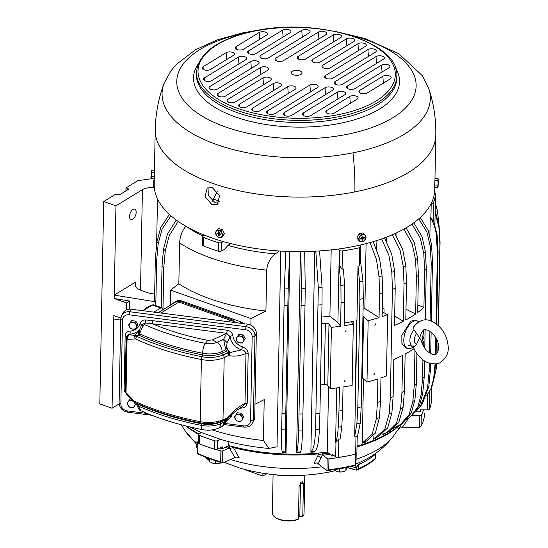 <?xml version="1.0" encoding="UTF-8"?>
<svg xmlns="http://www.w3.org/2000/svg" width="548" height="548" viewBox="0 0 548 548"><rect width="100%" height="100%" fill="white"/><g stroke="black" fill="none" stroke-linecap="round" stroke-linejoin="round"><path stroke-width="0.82" d="M219.625 448.031A132.445 60.972 1.1 0 0 222.187 448.798L228.79 445.565A122.848 56.554 1.1 0 0 327.3 452.079L328.553 386.518M186.423 426.084A122.848 56.554 1.1 0 0 199.136 434.03M415.418 411.747L420.131 411.829A132.445 60.972 1.1 0 0 420.967 409.801M357.029 446.099A122.848 56.554 1.1 0 0 399.814 424.953M327.3 452.079L332.15 456.073A132.445 60.972 1.1 0 0 334.301 455.772M310.874 452.264L311.093 451.511A123.923 57.047 1.1 0 0 314.867 451.244L314.648 452.004A122.848 56.554 1.1 0 1 310.874 452.264L310.887 451.566A122.848 56.554 1.1 0 0 310.894 451.566L314.73 251.231M321.772 317.045A122.848 56.554 1.1 0 0 329.91 316.127L331.177 249.902M254.978 404.301L264.218 399.615L263.43 440.496L268.931 448.463L277.021 446.764L280.781 251.08M228.79 445.565L228.865 441.695M296.578 452.764L296.674 452.011A123.923 57.047 1.1 0 0 300.503 451.956L300.407 452.71A122.848 56.554 1.1 0 1 296.578 452.764L296.591 452.073A122.848 56.554 1.1 0 0 296.598 452.066L300.441 251.628M286.035 452.641L286.008 451.888A123.923 57.047 1.1 0 1 282.172 451.737L282.206 452.49A122.848 56.554 1.1 0 0 286.035 452.641L289.899 251.498M363.077 309.141A122.848 56.554 1.1 0 0 364.852 308.593L366.098 243.627M376.723 249.73L376.901 240.517M386.552 241.538L386.641 237.092M396.889 236.798L396.971 232.653M385.429 433.256L385.326 433.543A122.848 56.554 1.1 0 1 382.84 434.852L382.86 433.797M376.64 437.236L375.887 438.112A122.848 56.554 1.1 0 1 373.085 439.284L373.14 436.379M362.94 316.258A3.069 1.411 1.1 0 1 363.591 316.648L362.413 377.983L366.989 382.072A146.652 67.514 1.1 0 0 377.887 378.928L377.435 402.438L376.332 418.631L372.215 434.221L363.166 442.209L362.283 442.455L363.502 378.956M393.478 428.536A122.848 56.554 1.1 0 0 395.142 427.351M389.107 414.035A145.336 66.904 1.1 0 0 391.902 412.863L387.71 427.865L378.428 436.55L375.27 437.866L384.799 429.228L389.107 414.035L390.327 397.793A146.652 67.514 1.1 0 0 393.122 396.629L393.834 359.488A146.652 67.514 1.1 0 0 402.657 355.357L401.944 392.498L400.615 408.781L396.355 423.357L386.888 432.578L382.853 434.153A122.848 56.554 1.1 0 0 382.867 434.146M375.27 437.866L373.099 438.578A122.848 56.554 1.1 0 0 373.12 438.578M362.317 442.448A122.848 56.554 1.1 0 1 362.283 442.462L362.269 443.154A122.848 56.554 1.1 0 0 365.345 442.147L366.009 441.304L365.358 441.448M315.799 251.169L318.313 287.741L315.593 429.481C315.045 442.832 313.477 450.189 310.887 451.566L311.093 451.511M318.313 287.741A145.336 66.904 1.1 0 0 322.087 287.474L319.573 250.936M321.642 323.58A136.664 62.917 1.1 0 0 325.361 323.245A3.069 1.411 1.1 0 1 328.978 324.197L331.41 327.362A146.652 67.514 1.1 0 0 340.589 326.204L341.041 302.695A146.652 67.514 1.1 0 0 344.658 302.154L344.206 325.663A146.652 67.514 1.1 0 0 353.316 324.08L352.063 322.745A2.302 1.062 1.1 0 1 351.871 322.306A2.302 1.062 1.1 0 1 353.193 321.375A141.274 65.034 1.1 0 1 344.254 323.012M344.658 302.154L344.534 284.885L343.438 268.958A141.274 65.034 1.1 0 1 342.082 269.164L339.363 265.376L339.041 264.067L337.917 322.717L340.589 326.204M337.917 322.717L329.91 316.127M339.363 265.376L339.65 250.422L338.006 249.066M300.852 251.628L301.407 288.351L298.687 430.091C298.317 443.435 297.619 450.757 296.591 452.066L296.674 452.011M301.407 288.351A145.336 66.904 1.1 0 0 305.236 288.296L304.681 251.58M285.83 251.347L284.398 288.043L281.679 429.783C281.487 443.127 281.665 450.463 282.22 451.792M284.398 288.043A145.336 66.904 1.1 0 0 288.234 288.193L289.666 251.491M281.679 429.783A145.336 66.904 1.1 0 0 285.515 429.933C285.323 443.277 285.501 450.614 286.049 451.942L286.008 451.888M363.591 316.648L368.16 320.738A146.652 67.514 1.1 0 0 379.065 317.593L364.852 308.593M379.065 317.593L379.517 294.084A146.652 67.514 1.1 0 0 382.593 293.077L382.141 316.586A146.652 67.514 1.1 0 0 387.628 314.641L382.237 311.908M370.01 242.579L376.469 259.512L379.052 276.898L379.517 294.084M379.052 276.898A145.336 66.904 1.1 0 0 382.127 275.884L379.565 258.567L373.147 241.675M383.99 312.798L384.066 308.962A3.069 1.411 1.1 0 0 382.292 308.921M384.066 308.962L382.305 308.072M390.327 397.793L392.402 289.44A146.652 67.514 1.1 0 0 395.204 288.275L394.492 325.416A146.652 67.514 1.1 0 0 403.307 321.279L404.02 284.138A146.652 67.514 1.1 0 0 406.506 282.83L405.794 319.97A146.652 67.514 1.1 0 0 415.644 313.949L416.357 276.815A146.652 67.514 1.1 0 0 418.405 275.349L417.692 312.49A146.652 67.514 1.1 0 0 423.912 307.435L424.625 270.294A146.652 67.514 1.1 0 0 426.296 268.732L425.31 320.018M381.648 238.928L388.902 255.313L391.827 272.294L392.402 289.44M391.827 272.294A145.336 66.904 1.1 0 0 394.629 271.13L391.724 254.224L384.525 237.894M394.67 316.08L403.307 321.279M392.3 234.777L400.15 250.539L403.342 267.04L404.02 284.138M403.342 267.04A145.336 66.904 1.1 0 0 405.821 265.732L402.664 249.313L394.896 233.626M406 309.291L415.644 313.949M403.89 229.085L412.178 243.963L415.562 259.779L416.357 276.815M415.562 259.779A145.336 66.904 1.1 0 0 417.617 258.32L414.274 242.613L406.095 227.817M417.836 304.983L423.912 307.435M411.959 224.077L420.323 238.168L423.762 253.32L424.625 270.294M423.762 253.32A145.336 66.904 1.1 0 0 425.433 251.758L422.049 236.743L413.829 222.755M422.905 359.906L422.542 378.647L421.035 395.06L417.829 406.931L410.822 416.357L406.698 419.473M423.179 345.555L423.255 341.507A146.652 67.514 1.1 0 1 421.933 342.678M414.939 350.501L414.274 385.169L412.843 401.52L408.993 414.898L400.472 424.508L394.546 427.577M429.29 363.242L429.125 371.722L427.563 388.19L420.316 406.342L416.555 410.288M429.488 352.809L429.906 331.156M430.105 320.738L431.208 263.362A146.652 67.514 1.1 0 0 432.475 261.718L431.338 321.162M418.747 218.851L426.919 232.078L430.283 246.456L431.208 263.362M430.283 246.456A145.336 66.904 1.1 0 0 431.557 244.805L428.262 230.598L420.268 217.494M382.84 434.852L383.682 433.934A123.923 57.047 1.1 0 0 383.874 433.845M383.47 434.023L382.853 434.153M373.085 439.284L373.846 438.407A123.923 57.047 1.1 0 0 374.243 438.242M373.722 438.448L373.099 438.585M362.269 443.154L362.934 442.318A123.923 57.047 1.1 0 0 366.009 441.304M362.872 442.332L362.283 442.462M438.571 221.248L437.42 210.459L435.352 204.219M436.503 206.925L435.365 203.589M170.312 305.27L170.606 290.152L178.84 283.768L179.621 242.88C180.121 236.099 182.217 230.53 185.916 226.194M230.468 243.518L228.016 245.394L224.091 249.669L221.276 251.053A2.302 1.062 1.1 0 1 218.33 251.19A141.274 65.034 1.1 0 1 203.219 245.846A2.302 1.062 1.1 0 1 202.404 245.011L202.568 236.558A2.302 1.062 1.1 0 1 202.883 236.037L204.144 235.065M154.666 293.913A11.515 5.302 1.1 0 1 147.926 292.783L141.384 290.467A15.358 7.069 1.1 0 1 135.123 284.611A15.358 7.069 1.1 0 1 135.788 282.638L134.986 282.439L114.237 295.125L115.95 205.849L103.702 201.52L115.977 194.013L117.834 194.67A1.534 0.706 1.1 0 0 119.985 194.554L128.17 189.553A1.534 0.706 1.1 0 0 128.465 189.142A1.534 0.706 1.1 0 0 127.842 188.56L125.985 187.902L137.808 180.676L151.166 178.799M115.95 205.849L142.439 189.663L140.514 290.132M154.317 187.813A11.515 5.302 1.1 0 0 142.439 189.663M153.31 184.121L153.269 186.087A2.302 1.062 1.1 0 0 153.269 186.128A2.302 1.062 1.1 0 0 154.248 187.019M155.118 305.38L155.187 301.743A146.652 67.514 1.1 0 1 154.529 300.9L155.344 258.649A146.652 67.514 1.1 0 0 156.673 260.327L155.803 305.626M169.387 214.364L160.783 227.434L156.892 241.764L155.344 258.649M156.892 241.764A145.336 66.904 1.1 0 0 158.228 243.442L162.187 228.954L170.962 215.775M155.187 301.743L114.237 295.125L114.169 298.53L126.54 302.907L129.616 301.03L129.458 309.154M161.235 307.544L162.03 266.027L163.523 249.08L167.489 233.955L176.271 220.008M163.523 249.08A145.336 66.904 1.1 0 0 165.27 250.676L169.291 235.428L178.203 221.392M316.148 413.384A146.652 67.514 1.1 0 0 319.922 413.124L322.005 304.77A146.652 67.514 1.1 0 1 318.23 305.031M315.593 429.481A145.336 66.904 1.1 0 0 319.368 429.214L319.922 413.124M320.464 384.908A136.664 62.917 1.1 0 0 324.183 384.58L325.361 323.245M328.978 324.197L327.8 385.532L330.232 388.696L331.41 327.362M330.232 388.696A146.652 67.514 1.1 0 0 339.411 387.539L338.965 411.048A146.652 67.514 1.1 0 0 342.575 410.507L343.027 386.998A146.652 67.514 1.1 0 0 352.138 385.408L353.316 324.08M345.966 331.835L345.987 330.485L345.514 331.828L345.966 331.835M344.555 381.579L345.007 381.579L345.035 380.23L344.418 381.504M339.65 250.422A2.302 1.062 1.1 0 0 342.438 250.936A141.274 65.034 1.1 0 0 359.611 247.73A2.302 1.062 1.1 0 0 360.851 246.819A2.302 1.062 1.1 0 0 360.742 246.484L359.83 245.148M222.187 448.798L222.228 446.757L217.474 449.086A2.302 1.062 1.1 0 1 214.528 449.223A141.274 65.034 1.1 0 1 199.417 443.88A2.302 1.062 1.1 0 1 198.602 443.044L198.766 434.598A2.302 1.062 1.1 0 1 199.082 434.078L201.191 432.44L221.433 439.66C236.243 443.983 252.08 446.921 268.931 448.463M299.092 414A146.652 67.514 1.1 0 0 302.921 413.945L305.003 305.592A146.652 67.514 1.1 0 1 301.174 305.647M298.687 430.091A145.336 66.904 1.1 0 0 302.517 430.029L302.921 413.945M281.932 413.692A146.652 67.514 1.1 0 0 285.761 413.843L287.844 305.489A146.652 67.514 1.1 0 1 284.015 305.339M285.515 429.933L285.761 413.843M366.989 382.072L368.16 320.738M377.435 402.438A146.652 67.514 1.1 0 0 380.518 401.431L380.97 377.915A146.652 67.514 1.1 0 0 386.45 375.969L387.628 314.641M373.852 375.003L374.483 373.626L373.729 374.942M375.442 323.875L374.805 325.252L375.565 323.937M401.944 392.498A146.652 67.514 1.1 0 0 404.424 391.183L405.136 354.042A146.652 67.514 1.1 0 0 414.028 348.686M414.274 385.169A146.652 67.514 1.1 0 0 416.329 383.703L416.905 353.659M422.542 378.647A146.652 67.514 1.1 0 0 424.214 377.086L424.522 361.022M424.769 348.158L425.125 329.622M418.672 321.792A14.591 7.576 109.5 0 0 417.302 320.97L415.274 320.251L410.829 321.121L401.814 335.308L401.89 343.377L405.547 347.761L407.568 348.473A14.591 7.576 109.5 0 0 412.185 347.672A14.591 7.576 109.5 0 0 413.267 346.911M391.902 412.863L393.122 396.629M421.035 395.06A145.336 66.904 1.1 0 0 422.714 393.491L424.214 377.086M412.843 401.52A145.336 66.904 1.1 0 0 414.898 400.054L416.329 383.703M400.615 408.781A145.336 66.904 1.1 0 0 403.102 407.472L404.424 391.183M376.332 418.631A145.336 66.904 1.1 0 0 379.408 417.624L380.518 401.431M429.125 371.722A146.652 67.514 1.1 0 0 430.392 370.071L430.523 363.571M430.714 353.508L431.125 332.04M427.563 388.19A145.336 66.904 1.1 0 0 428.837 386.546L430.392 370.071M170.606 290.152L251.011 318.594L265.917 311.024L266.705 270.143C267.445 263.191 270.328 257.772 275.377 253.868A129.623 59.67 -178.9 0 1 228.016 245.394M265.917 311.024A140.507 64.685 -178.9 0 1 178.84 283.768M250.881 325.176L251.011 318.594M243.586 323.642A3.836 2.761 -121.4 0 0 241.6 322.121L179.751 300.249A3.836 2.761 -121.4 0 0 177.682 300.379L175.408 301.77A3.836 2.761 58.6 0 1 177.059 301.523A3.836 2.761 -121.4 0 0 175.408 301.77L173.134 303.16A3.836 2.761 -121.4 0 0 172.346 304.03M202.568 236.558A2.302 1.062 1.1 0 0 203.383 237.394A141.274 65.034 1.1 0 0 218.494 242.737A2.302 1.062 1.1 0 0 221.433 242.6L223.426 241.627M165.27 250.676L163.777 267.63A146.652 67.514 -178.9 0 1 162.03 266.027M162.968 309.764L163.777 267.63M338.965 411.048L338.198 427.166A145.336 66.904 1.1 0 0 341.815 426.625L342.575 410.507M341.815 426.625L340.178 438.996A141.274 65.034 1.1 0 1 338.822 439.201L335.609 442.702L336.664 387.916M357.803 407.664A146.652 67.514 1.1 0 0 361.2 406.897L363.283 298.544L362.995 281.302A145.336 66.904 -178.9 0 1 359.591 282.076L359.885 299.311L357.803 407.664L356.871 423.81L354.714 436.276A141.274 65.034 1.1 0 0 355.995 435.996L357.193 437.249L356.885 453.306A2.302 1.062 1.1 0 1 355.645 454.217L355.995 435.996M354.714 436.276L357.981 266.239A141.274 65.034 1.1 0 0 359.262 265.958L360.543 262.869L360.851 246.819M332.15 456.073L332.191 454.032L335.684 456.909A2.302 1.062 1.1 0 0 338.472 457.422A141.274 65.034 1.1 0 0 355.645 454.217M154.207 179.059A141.274 65.034 1.1 0 0 153.31 184.046A2.302 1.062 1.1 0 0 153.31 184.08A2.302 1.062 1.1 0 0 154.173 184.936M431.249 203.424A2.302 1.062 1.1 0 0 433.482 202.582A141.274 65.034 1.1 0 0 435.544 194.033A2.302 1.062 1.1 0 0 435.55 193.992A2.302 1.062 1.1 0 0 434.495 193.081M198.766 434.598A2.302 1.062 1.1 0 0 199.582 435.427A141.274 65.034 1.1 0 0 214.693 440.777A2.302 1.062 1.1 0 0 217.631 440.64L220.454 439.256M237.469 322.854L235.099 322.019L237.469 322.854M338.198 427.166C337.89 433.543 337.027 438.722 335.609 442.702M356.871 423.81A145.336 66.904 1.1 0 0 360.269 423.042L357.18 437.975M359.591 282.076L357.981 266.239M436.674 324.197L438.071 251.525L437.099 234.702L433.379 220.159A141.274 65.034 1.1 0 1 433.132 220.81L430.242 217.337L429.899 235.25M434.913 223.933L435.126 212.919A141.274 65.034 1.1 0 0 435.194 212.254L435.201 212.172M420.131 411.829L420.165 409.788L427.235 409.911A2.302 1.062 1.1 0 0 429.516 409.068A141.274 65.034 1.1 0 0 431.584 400.52A2.302 1.062 1.1 0 0 431.584 400.478A2.302 1.062 1.1 0 0 431.584 400.444M359.885 299.311A146.652 67.514 1.1 0 0 363.283 298.544M436.701 363.714L436.112 369.619L434.242 377.634M437.838 351.59L438.003 342.966M438.338 325.574L439.9 243.942A146.652 67.514 1.1 0 0 440.058 242.175L438.455 325.683M435.126 212.919L438.907 227.208L439.9 243.942M438.907 227.208A145.336 66.904 1.1 0 0 439.064 225.44L435.222 211.035M437.914 351.398A146.652 67.514 1.1 0 0 437.975 350.535L438.112 343.418M114.169 298.53L129.616 301.03M126.54 302.907L126.403 309.887M120.807 318.032L113.84 315.566L113.779 318.977L120.697 320.094M437.099 234.702A145.336 66.904 -178.9 0 1 436.414 236.435L437.386 253.251A146.652 67.514 -178.9 0 0 438.071 251.525M435.448 354.131L435.763 337.547M436.03 323.717L437.386 253.251M436.105 353.796L436.4 338.719M433.687 378.168A145.336 66.904 1.1 0 0 434.379 376.442L432.365 385.278L430.988 388.731L433.687 378.168L435.078 363.934M434.379 376.442L435.598 363.886M417.302 320.97A14.591 7.576 109.5 0 0 412.685 321.772A14.591 7.576 109.5 0 0 404.212 336.157A14.591 7.576 109.5 0 0 407.568 348.473M132.767 219.31A5.569 2.891 109.5 0 0 136 213.823A5.569 2.891 109.5 0 0 134.719 209.124A5.569 2.891 109.5 0 0 132.959 209.432A5.569 2.891 109.5 0 0 129.725 214.919A5.569 2.891 109.5 0 0 131.006 219.618A5.569 2.891 109.5 0 0 132.767 219.31M426.824 395.45L430.988 388.731M436.414 236.435C435.996 229.756 433.941 223.392 430.242 217.337M439.064 225.44L440.058 242.175M360.269 423.042L361.2 406.897M362.995 281.302L360.57 261.451M355.768 381.935A2.302 1.062 1.1 0 0 355.447 381.99L356.625 320.662M344.534 284.885A145.336 66.904 -178.9 0 1 340.918 285.426L341.041 302.695M158.228 243.442L156.673 260.327M119.156 403.91L112.059 408.246L113.779 318.977M112.059 408.246L99.818 403.917L103.702 201.52M125.93 190.923L125.985 187.902M431.557 244.805L432.475 261.718M425.433 251.758L426.296 268.732M417.617 258.32L418.405 275.349M405.821 265.732L406.506 282.83M394.629 271.13L395.204 288.275M382.127 275.884L382.593 293.077M362.413 377.983A3.069 1.411 1.1 0 0 361.762 377.586M288.234 288.193L287.844 305.489M305.236 288.296L305.003 305.592M340.918 285.426L339.041 264.067M327.8 385.532A3.069 1.411 1.1 0 0 324.183 384.58M322.087 287.474L322.005 304.77M428.837 386.546L422.453 403.575L420.316 406.342M379.408 417.624L375.373 433.071L366.496 441.119L363.166 442.209M403.102 407.472L398.985 421.789L389.806 431.043M414.898 400.054L411.247 413.055L403.191 422.577L400.472 424.508M422.714 393.491L419.741 404.862L413.295 414.041L410.822 416.357M302.517 430.029C302.147 443.373 301.448 450.703 300.42 452.011M279.24 250.984L275.377 253.868M319.368 429.214C318.82 442.565 317.251 449.929 314.662 451.305M375.592 453.367L375.147 458.566A96.743 44.539 -178.9 0 1 358.399 468.8L356.467 470.198L346.822 467.465M303.544 475.253A51.827 23.859 -178.9 0 1 274.336 474.691M266.629 473.815A2.302 1.062 1.1 0 0 266.198 474.013L266.198 473.76M262.91 473.273L262.855 476.054L266.198 474.013M262.855 476.054L246.778 470.369L246.785 469.999M375.264 458.964C370.462 463.156 364.393 466.862 357.049 470.081L356.467 470.198L356.522 467.232L355.289 465.588M375.147 458.566L374.764 459.019M356.084 459.286A109.333 50.334 -178.9 0 0 394.17 435.057C385.881 446.339 375.339 455.004 362.543 461.053A98.222 45.217 -178.9 0 1 359.584 462.45L355.988 464.026M224.269 462.327L238.921 467.787C268.26 476.424 298.338 477.849 329.143 472.054L335.027 470.766M375.366 453.525L375.229 454.408A96.743 44.539 -178.9 0 1 358.481 464.642L356.522 467.232L350.754 468.499M402.629 422.988L398.095 429.454A113.374 52.19 1.1 0 0 398.101 429.447L400.047 427.988L402.013 427.783L419.583 427.68L419.816 415.74L411.692 415.562M357.015 446.832A121.697 56.026 1.1 0 0 400.355 424.59M222.803 462.992A133.02 61.239 -178.9 0 1 197.718 453.833L197.835 453.491A134.555 61.945 1.1 0 0 220.68 461.827L222.803 462.992L234.859 457.546L236.606 457.094L239.195 457.744L233.373 447.565A121.697 56.026 1.1 0 0 318.744 453.854L314.155 463.266A113.374 52.19 1.1 0 0 316.792 463.026M185.717 425.912A121.697 56.026 1.1 0 0 198.794 434.427M207.733 458.018L207.719 458.827L208.706 460.156L209.843 460.457M197.438 448.428A96.743 44.539 -178.9 0 1 196.369 446.736L197.431 448.798M326.752 470.636L328.731 469.773A134.555 61.945 1.1 0 0 347.103 466.834A134.555 61.945 1.1 0 0 355.186 465.06L355.803 465.458A133.02 61.239 -178.9 0 1 346.432 467.547A133.02 61.239 -178.9 0 1 326.752 470.636L318.08 463.67L316.655 462.985L314.155 463.266M318.744 453.854L322.217 455.272L320.991 457.772L317.758 455.888M233.373 447.565L229.633 448.463L229.674 446.38A3.069 1.411 -178.9 0 1 230.667 446.079M328.656 453.203A125.533 57.793 -178.9 0 1 323.108 453.867L322.258 453.189L322.217 455.272M229.674 446.38L228.495 446.908A125.533 57.793 -178.9 0 1 226.941 446.469M321.464 452.764A3.069 1.411 -178.9 0 1 322.258 453.189M347.22 455.95A134.555 61.945 -178.9 0 1 328.944 458.868A1.534 0.706 -178.9 0 1 327.177 458.525L323.08 455.23L323.108 453.867M228.495 446.908L228.475 448.271A125.533 57.793 -178.9 0 1 225.187 447.332M215.953 449.408A134.555 61.945 -178.9 0 0 220.885 450.922A1.534 0.706 -178.9 0 0 222.769 450.84L228.475 448.271M198.602 442.839A134.555 61.945 -178.9 0 1 198.04 442.585A1.534 0.706 -178.9 0 1 197.561 442.058A1.534 0.706 -178.9 0 1 197.766 441.715L198.643 441.024M330.074 454.367A125.533 57.793 -178.9 0 1 323.08 455.23M424.7 413.062L424.7 413.055A134.555 61.945 1.1 0 1 421.09 426.125L419.583 427.68M423.542 409.842A134.555 61.945 -178.9 0 1 421.296 415.22A1.534 0.706 -178.9 0 1 419.816 415.74M356.179 454.045L355.905 465.307M198.04 442.585L197.533 453.655M212.425 201.212L217.261 191.307M300.681 482.74L303.414 483.713L302.715 481.671L299.085 486.357L298.454 519.066A15.844 7.295 -178.9 0 1 294.906 520.066A15.844 7.295 -178.9 0 1 274.582 516.874A15.844 7.295 -178.9 0 1 272.356 513.044L273.096 474.575M304.784 475.185L304.044 513.654A15.844 7.295 -178.9 0 1 302.784 516.422L303.414 483.713M300.468 482.987L299.838 516.065L302.14 516.874L302.784 516.422M298.454 519.066L297.804 519.525A15.077 6.939 -178.9 0 1 294.564 520.422A15.077 6.939 -178.9 0 1 275.233 517.387L274.582 516.874M299.838 516.065L298.496 516.88M408.945 345.61A11.515 6.692 -67.2 0 1 408.781 345.583L413.507 346.459A10.481 6.09 -67.2 0 1 413.356 346.425A10.481 6.09 -67.2 0 1 409.911 339.883A10.481 6.09 -67.2 0 1 413.952 329.759L413.713 326.772C419.378 319.902 425.44 318.107 431.886 321.388C441.667 326.471 447.1 334.876 448.182 346.596C448.798 353.104 446.134 358.413 440.188 362.509C438.085 364.331 433.872 364.358 427.543 362.605C420.864 359.488 416.021 354.042 413.021 346.261M413.63 346.48L413.507 346.459A10.481 6.09 -67.2 0 0 413.63 346.48L414.48 346.384L416.521 344.397L419.638 337.753L421.487 341.26C423.529 347.487 426.789 351.652 431.262 353.755C435.235 355.679 437.647 354.083 438.51 348.953C439.188 341.562 435.742 335.321 428.166 330.232C424.056 329.622 424.166 328.067 421.241 333.396L419.638 337.753L413.952 329.759M294.386 70.569A5.377 2.473 1.1 0 0 291.31 73A5.377 2.473 1.1 0 0 298.934 75.124A5.377 2.473 1.1 0 0 301.996 73.206A5.377 2.473 1.1 0 0 299.797 70.884A5.377 2.473 1.1 0 0 294.386 70.569M239.517 104.195L273.164 83.625A4.61 2.124 -178.9 0 1 278.446 82.967A4.61 2.124 -178.9 0 1 281.473 85.139A4.61 2.124 -178.9 0 1 280.59 86.248L246.936 106.819A4.61 2.124 -178.9 0 1 241.887 107.511A4.61 2.124 -178.9 0 1 238.627 105.524A4.61 2.124 -178.9 0 1 239.517 104.195L239.695 106.812M252.662 108.093L287.755 86.646A4.61 2.124 -178.9 0 1 293.029 85.988A4.61 2.124 -178.9 0 1 296.064 88.159A4.61 2.124 -178.9 0 1 295.173 89.269L260.088 110.717A4.61 2.124 -178.9 0 1 255.032 111.415A4.61 2.124 -178.9 0 1 251.772 109.429A4.61 2.124 -178.9 0 1 252.662 108.093L252.847 110.717M309.915 85.036A4.61 2.124 -178.9 0 1 315.196 84.378A4.61 2.124 -178.9 0 1 318.224 86.55A4.61 2.124 -178.9 0 1 317.34 87.659L274.87 113.621A4.61 2.124 -178.9 0 1 269.815 114.313A4.61 2.124 -178.9 0 1 266.554 112.326A4.61 2.124 -178.9 0 1 267.445 110.991L309.915 85.036L310.401 92.071M325.06 87.721A4.61 2.124 -178.9 0 1 330.334 87.064A4.61 2.124 -178.9 0 1 333.362 89.228A4.61 2.124 -178.9 0 1 332.478 90.345L291.536 115.368A4.61 2.124 -178.9 0 1 286.488 116.06A4.61 2.124 -178.9 0 1 283.227 114.073A4.61 2.124 -178.9 0 1 284.117 112.737L325.053 87.721L325.546 94.749M337.424 92.091A4.61 2.124 -178.9 0 1 342.706 91.434A4.61 2.124 -178.9 0 1 345.733 93.605A4.61 2.124 -178.9 0 1 344.85 94.722L310.716 115.58A4.61 2.124 -178.9 0 1 305.661 116.279A4.61 2.124 -178.9 0 1 302.4 114.292A4.61 2.124 -178.9 0 1 303.291 112.957L337.424 92.091L337.917 99.126M349.795 96.469A4.61 2.124 -178.9 0 1 355.077 95.811A4.61 2.124 -178.9 0 1 358.104 97.982A4.61 2.124 -178.9 0 1 357.221 99.092L334.164 113.183A4.61 2.124 -178.9 0 1 329.115 113.881A4.61 2.124 -178.9 0 1 325.855 111.895A4.61 2.124 -178.9 0 1 326.745 110.559L349.795 96.469L350.282 103.504M235.345 101.969A4.61 2.124 -178.9 0 1 230.297 102.661A4.61 2.124 -178.9 0 1 227.036 100.674A4.61 2.124 -178.9 0 1 227.927 99.339L263.013 77.898A4.61 2.124 -178.9 0 1 268.294 77.241A4.61 2.124 -178.9 0 1 271.322 79.405A4.61 2.124 -178.9 0 1 270.431 80.522L235.345 101.969M225.392 96.119L267.856 70.165A4.61 2.124 -178.9 0 0 268.746 69.048A4.61 2.124 -178.9 0 0 265.712 66.877A4.61 2.124 -178.9 0 0 260.437 67.534L217.967 93.489A4.61 2.124 -178.9 0 0 217.077 94.825A4.61 2.124 -178.9 0 0 220.337 96.811A4.61 2.124 -178.9 0 0 225.392 96.119M217.316 89.112L258.259 64.089A4.61 2.124 -178.9 0 0 259.142 62.979A4.61 2.124 -178.9 0 0 256.115 60.807A4.61 2.124 -178.9 0 0 250.833 61.465L209.898 86.488A4.61 2.124 -178.9 0 0 209.007 87.824A4.61 2.124 -178.9 0 0 212.268 89.81A4.61 2.124 -178.9 0 0 217.316 89.112M211.754 80.577L245.888 59.718A4.61 2.124 -178.9 0 0 246.778 58.602A4.61 2.124 -178.9 0 0 243.744 56.43A4.61 2.124 -178.9 0 0 238.469 57.088L204.336 77.953A4.61 2.124 -178.9 0 0 203.445 79.289A4.61 2.124 -178.9 0 0 206.706 81.275A4.61 2.124 -178.9 0 0 211.754 80.577M210.466 69.432L233.517 55.341A4.61 2.124 -178.9 0 0 234.407 54.225A4.61 2.124 -178.9 0 0 231.372 52.06A4.61 2.124 -178.9 0 0 226.098 52.718L203.041 66.808A4.61 2.124 -178.9 0 0 202.15 68.137A4.61 2.124 -178.9 0 0 205.411 70.13A4.61 2.124 -178.9 0 0 210.466 69.432M320.155 62.068A4.61 2.124 -178.9 0 1 315.1 62.767A4.61 2.124 -178.9 0 1 311.839 60.78A4.61 2.124 -178.9 0 1 312.73 59.444L346.384 38.881A4.61 2.124 -178.9 0 1 351.658 38.223A4.61 2.124 -178.9 0 1 354.693 40.388A4.61 2.124 -178.9 0 1 353.803 41.504L320.155 62.068M330.307 67.801A4.61 2.124 -178.9 0 1 325.259 68.493A4.61 2.124 -178.9 0 1 321.998 66.507A4.61 2.124 -178.9 0 1 322.888 65.171L357.974 43.73A4.61 2.124 -178.9 0 1 363.249 43.073A4.61 2.124 -178.9 0 1 366.283 45.244A4.61 2.124 -178.9 0 1 365.393 46.354L330.307 67.801M375.353 52.204L332.883 78.159A4.61 2.124 -178.9 0 1 327.834 78.857A4.61 2.124 -178.9 0 1 324.574 76.871A4.61 2.124 -178.9 0 1 325.464 75.535L367.927 49.58A4.61 2.124 -178.9 0 1 373.209 48.923A4.61 2.124 -178.9 0 1 376.236 51.087A4.61 2.124 -178.9 0 1 375.353 52.204M383.422 59.205L342.486 84.228A4.61 2.124 -178.9 0 1 337.431 84.926A4.61 2.124 -178.9 0 1 334.17 82.94A4.61 2.124 -178.9 0 1 335.061 81.604L376.003 56.581A4.61 2.124 -178.9 0 1 381.278 55.923A4.61 2.124 -178.9 0 1 384.306 58.095A4.61 2.124 -178.9 0 1 383.422 59.205M388.984 67.74L354.851 88.605A4.61 2.124 -178.9 0 1 349.802 89.303A4.61 2.124 -178.9 0 1 346.541 87.31A4.61 2.124 -178.9 0 1 347.432 85.981L381.566 65.116A4.61 2.124 -178.9 0 1 386.84 64.459A4.61 2.124 -178.9 0 1 389.875 66.63A4.61 2.124 -178.9 0 1 388.984 67.74M390.279 78.891L367.222 92.982A4.61 2.124 -178.9 0 1 362.173 93.674A4.61 2.124 -178.9 0 1 358.913 91.687A4.61 2.124 -178.9 0 1 359.803 90.352L382.853 76.268A4.61 2.124 -178.9 0 1 388.135 75.603A4.61 2.124 -178.9 0 1 391.162 77.775A4.61 2.124 -178.9 0 1 390.279 78.891M305.565 59.047L340.651 37.607A4.61 2.124 -178.9 0 0 341.541 36.49A4.61 2.124 -178.9 0 0 338.513 34.319A4.61 2.124 -178.9 0 0 333.232 34.976L298.146 56.423A4.61 2.124 -178.9 0 0 297.256 57.759A4.61 2.124 -178.9 0 0 300.516 59.746A4.61 2.124 -178.9 0 0 305.565 59.047M283.405 60.657A4.61 2.124 -178.9 0 1 278.35 61.355A4.61 2.124 -178.9 0 1 275.089 59.369A4.61 2.124 -178.9 0 1 275.98 58.033L318.45 32.079A4.61 2.124 -178.9 0 1 323.731 31.421A4.61 2.124 -178.9 0 1 326.759 33.586A4.61 2.124 -178.9 0 1 325.875 34.702L283.405 60.657M268.26 57.978A4.61 2.124 -178.9 0 1 263.211 58.67A4.61 2.124 -178.9 0 1 259.951 56.684A4.61 2.124 -178.9 0 1 260.841 55.355L301.777 30.332A4.61 2.124 -178.9 0 1 307.058 29.674A4.61 2.124 -178.9 0 1 310.086 31.839A4.61 2.124 -178.9 0 1 309.202 32.955L268.26 57.978M255.895 53.601A4.61 2.124 -178.9 0 1 250.84 54.3A4.61 2.124 -178.9 0 1 247.58 52.313A4.61 2.124 -178.9 0 1 248.47 50.978L282.604 30.113A4.61 2.124 -178.9 0 1 287.885 29.455A4.61 2.124 -178.9 0 1 290.913 31.626A4.61 2.124 -178.9 0 1 290.029 32.743L255.895 53.601M243.524 49.224A4.61 2.124 -178.9 0 1 238.469 49.923A4.61 2.124 -178.9 0 1 235.208 47.936A4.61 2.124 -178.9 0 1 236.099 46.601L259.156 32.51A4.61 2.124 -178.9 0 1 264.431 31.853A4.61 2.124 -178.9 0 1 267.465 34.024A4.61 2.124 -178.9 0 1 266.575 35.134L243.524 49.224M434.708 184.957L434.797 182.128M434.797 187.423L434.756 189.69A140.315 64.596 -178.9 0 1 353.816 246.429A140.315 64.596 -178.9 0 1 154.18 184.299L155.228 129.78A140.315 64.596 -178.9 0 0 354.864 191.91A140.315 64.596 -178.9 0 0 435.804 135.171A140.315 140.315 0 0 0 428.837 88.742A134.164 61.76 -178.9 0 1 352.967 152.837A140.315 53.69 78.7 0 1 354.864 191.91M212.001 204.733L217.255 204.356L219.618 195.65L212.323 187.697L207.24 187.978L205.048 196.574L212.001 204.733M209.035 187.327L208.651 195.896L215.179 202.787L218.673 203.096M234.476 322.471L235.236 322.203A6.912 6.912 0 0 0 231.92 319.703L229.728 320.087L178.854 302.092L181.039 301.708A6.912 6.912 0 0 0 175.134 302.332L158.201 312.675M131.26 309.216L129.89 311.771A9.213 7.96 -151.7 0 0 121.622 315.579L122.992 313.024A9.213 7.96 -151.7 0 1 131.26 309.216L247.552 324.156L246.175 326.704A2.302 0.473 97.3 0 0 245.586 329.773L129.301 314.833A6.912 5.966 -151.7 0 0 122.471 320.107L120.861 403.924A2.302 1.062 -178.9 0 1 119.108 402.862C119.546 407.965 122.41 411.069 127.711 412.185A2.302 0.473 -82.7 0 1 127.451 410.925L147.248 413.466M225.207 423.481L243.744 425.858A2.302 0.473 97.3 0 0 243.997 427.125C247.908 427.426 250.751 426.077 252.518 423.077L253.895 420.522A9.213 7.96 -151.7 0 0 254.731 417.302L253.354 419.857A2.302 1.062 -178.9 0 1 250.566 420.59L252.176 336.767A2.302 1.062 1.1 0 0 254.964 336.034A9.213 7.96 -151.7 0 0 246.175 326.704L129.89 311.771A2.302 0.473 97.3 0 0 129.301 314.833M247.552 324.156A9.213 7.96 -151.7 0 1 256.341 333.479L254.731 417.302M152.954 320.71L227.29 330.259L226.632 333.314L212.35 339.945L207.74 340.342C187.279 336.314 168.859 330.8 152.488 323.786L145.288 322.978L145.789 319.957L152.954 320.71L152.413 323.724M242.949 406.178L245.004 403.451L247.21 403.191L248.176 353.22L245.963 353.481C245.449 351.46 243.983 350.254 241.579 349.864L229.907 352.57L229.228 354.707L227.804 352.652C228.996 351.48 228.66 350.932 226.79 351.001L227.393 348.665L229.907 352.57L227.804 352.652L222.899 354.953A1.534 0.993 -114.9 0 1 222.036 353.213L222.07 351.556A7.679 4.959 -114.9 0 0 216.953 342.349L212.35 339.945M152.488 323.786L226.632 333.314L223.625 339.246L225.721 349.857L226.475 347.877L227.393 348.665M229.228 354.707L228.612 355.508A2.302 1.486 -114.9 0 0 227.324 352.898M141.665 325.252L140.041 323.505A13.049 11.275 -151.7 0 1 130.034 331.088A2.302 0.671 -93.3 0 1 129.89 334.17A3.836 3.315 -151.7 0 0 127.191 335.787L126.54 336.993L128.396 335.513L127.054 339.418L126.499 339.233L125.485 392.073L134.239 401.081L133.342 401.383L126.615 394.423L126.033 392.464L127.054 339.418L135.431 338.931L136.753 336.342L135.842 335.808L138.863 335.177L139.747 333.903C140.836 329.978 142.412 326.861 144.473 324.56L141.137 326.129L139.028 330.786L139.747 333.903A196.033 90.242 1.1 0 0 202.609 353.227A17.906 8.241 1.1 0 0 222.07 351.556L225.721 349.857L226.79 351.001L222.036 353.213A17.906 8.241 1.1 0 1 202.575 354.878L202.609 353.227A7.679 2.439 -78.9 0 1 205.397 343.343A10.624 4.891 1.1 0 0 216.953 342.349L223.625 339.246L227.112 342.569L226.475 347.877M242.983 406.157L235.537 411.151L227.358 418.658L222.303 421.042C215.926 423.741 208.692 424.378 200.595 422.953A2.302 0.733 -78.9 0 1 200.198 421.672A199.102 91.66 1.1 0 1 134.239 401.081L135.486 402.499M200.595 422.953C175.915 418.09 154.009 411.253 134.877 402.438L133.342 401.383M133.157 401.143L133.507 400.746M136.973 404.129L137.541 404.006L136.726 403.287M126.122 338.637A1.534 0.706 -178.9 0 0 126.102 338.746L126.54 336.993L126.15 338.417L126.499 339.233A1.534 0.706 -178.9 0 1 126.102 338.746L125.081 391.587A1.534 0.706 -178.9 0 0 125.485 392.073L126.54 394.361M126.615 394.423L125.081 391.587A1.534 0.706 -178.9 0 1 125.129 391.423M226.18 419.241L225.468 419.83L226.016 420.494L227.125 418.788M201.178 423.063A1.534 0.486 -78.9 0 1 201.253 423.707A196.033 90.242 1.1 0 1 137.541 404.006L140.774 410.685C139.946 410.808 138.808 409.267 137.37 406.068L135.808 402.869M125.129 391.58L125.478 392.334L125.129 391.58M227.098 418.802L226.023 420.487M137.589 405.808L138.356 406.041A196.033 90.242 1.1 0 0 201.226 425.364L201.253 423.707A17.906 8.241 1.1 0 0 220.714 422.035L225.468 419.83L224.338 422.001L220.686 423.693L220.714 422.035A1.534 0.993 -114.9 0 1 220.762 421.686M126.15 338.417L126.499 338.959L128.396 335.513L129.486 334.924L134.76 335.266L135.842 335.808L134.397 336.883L134.76 335.266L139.028 330.786M222.7 426.118L225.577 422.494C224.55 424.241 224.372 424.2 225.043 422.35L224.338 422.001L222.7 426.118L218.378 428.125A7.679 4.959 -114.9 0 0 220.686 423.693A17.906 8.241 1.1 0 1 201.226 425.364A7.679 2.439 -78.9 0 0 202.555 429.653C179.58 425.132 158.989 418.809 140.774 410.685M225.043 422.35L225.646 421.165M128.28 335.335L129.486 334.924L129.89 334.17A15.358 13.268 -151.7 0 0 139.863 329.026M228.66 417.501L222.995 419.713L224.187 357.563A2.302 1.486 -114.9 0 0 222.899 354.953A19.132 8.809 1.1 0 1 202.102 356.734A2.302 0.733 -78.9 0 0 201.39 359.515A20.975 9.659 1.1 0 0 224.187 357.563L228.612 355.508C234.023 356.748 239.805 356.077 245.963 353.481L245.004 403.451C238.839 406.582 232.975 411.315 227.42 417.658L226.05 419.056M227.365 418.658L228.023 417.74M222.303 421.042A2.302 1.486 -114.9 0 0 222.995 419.713A20.975 9.659 1.1 0 1 200.198 421.672L201.39 359.515A199.102 91.66 1.1 0 1 135.431 338.931L134.397 336.883M136.753 336.342A197.259 90.81 1.1 0 0 202.102 356.734A1.534 0.486 -78.9 0 0 202.575 354.878A196.033 90.242 1.1 0 1 138.863 335.177L138.363 331.752M207.74 340.342L205.397 343.343A188.759 86.892 1.1 0 1 144.473 324.56L145.288 322.978L141.884 324.676M225.577 422.494L227.9 418.309M225.255 423.399L228.269 418.001M226.66 333.287L230.098 336.739L227.112 342.569M229.598 416.569L231.318 416.651L226.769 420.686M239.401 408.356A13.049 11.275 -151.7 0 1 241.456 408.055A2.302 0.678 86.3 0 0 241.195 407.212M227.29 330.259C230.434 330.992 232.297 332.821 232.873 335.746A2.302 0.993 -6.7 0 0 230.098 336.739A15.358 13.268 -151.7 0 0 241.579 349.864L242.627 346.905C245.73 347.781 247.58 349.884 248.176 353.22M153.933 312.127L160.694 307.997A3.836 1.993 -70.5 0 1 161.907 307.784A3.836 1.993 -70.5 0 1 162.9 309.805M174.271 302.852A3.836 2.761 -121.4 0 0 173.134 303.16M146.371 308.353L145.816 308.154L148.44 306.551L148.994 306.75M145.35 308.976L145.816 308.154M241.654 413.295L243.744 416.98L241.88 419.967A3.822 3.302 -151.7 0 0 240.469 415.172A3.822 3.302 -151.7 0 0 235.414 415.87A3.822 3.302 -151.7 0 0 236.805 420.665A3.822 3.302 -151.7 0 0 241.86 419.96L240.805 421.439L236.503 420.891L234.421 417.206L235.133 415.87L237.353 412.74L236.633 414.076L240.942 414.63L241.654 413.295L237.353 412.74M243.024 418.309L240.942 414.63M236.633 414.076L234.421 417.206M243.161 334.924L245.251 338.609L242.312 343.075L238.01 342.521L235.921 338.835L238.859 334.376L238.14 335.705L242.442 336.26L243.161 334.924L238.859 334.376M244.531 339.945L242.442 336.26M238.14 335.705L236.9 337.486A3.822 3.302 -151.7 0 0 238.305 342.295A3.822 3.302 -151.7 0 0 243.367 341.589A3.822 3.302 -151.7 0 0 241.976 336.801A3.822 3.302 -151.7 0 0 236.921 337.5L235.921 338.835M136.247 403.479L133.465 407.657L129.157 407.102L127.074 403.417L130.006 398.951L129.294 400.287L133.596 400.841M135.678 404.52L134.137 402.04M131.636 399.163L130.006 398.951M129.294 400.287L127.074 403.417M128.068 402.081A3.822 3.302 -151.7 0 0 129.458 406.876A3.822 3.302 -151.7 0 0 134.513 406.171A3.822 3.302 -151.7 0 0 133.13 401.383A3.822 3.302 -151.7 0 0 128.068 402.081M135.815 321.135L137.904 324.82L134.966 329.286L130.664 328.731L128.581 325.046L131.513 320.587L130.794 321.916L135.103 322.471L135.815 321.135L131.513 320.587M137.185 326.156L135.103 322.471M130.794 321.916L128.581 325.046M129.575 323.717A3.822 3.302 -151.7 0 0 130.965 328.505A3.822 3.302 -151.7 0 0 136.02 327.8A3.822 3.302 -151.7 0 0 134.63 323.012A3.822 3.302 -151.7 0 0 129.575 323.717M346.672 467.499L345.891 470.753L345.946 467.643M339.452 468.828L339.397 471.965L342.822 471.807L345.891 470.753M333.684 469.732L337.376 471.698L339.397 471.965M342.822 471.807L342.801 471.814A6.11 2.815 -178.9 0 1 342.801 471.814A6.11 2.815 -178.9 0 1 337.431 471.712A6.11 2.815 -178.9 0 1 337.404 471.705M215.46 460.745L215.405 463.766L218.83 463.608L221.659 462.656M209.747 458.765L209.692 461.738L213.391 463.492L215.405 463.766M218.816 463.608L218.83 463.608A6.11 2.815 -178.9 0 1 218.816 463.608A6.11 2.815 -178.9 0 1 213.439 463.505A6.11 2.815 -178.9 0 1 213.412 463.498M434.845 180.607L437.845 180.696L438.119 183.011L438.325 179.278L437.989 178.662L434.982 178.573L434.715 187.423L437.715 187.512L438.126 183.011L437.715 187.512M437.989 178.662L437.845 180.696M434.708 185.032L437.708 185.121M438.325 179.278L438.092 186.909M438.229 182.477L438.153 185.354L438.208 182.484M356.96 237.674L358.851 240.627L360.269 241.867L364.173 240.962L366.194 237.106L364.304 234.147L360.399 235.058L358.981 233.811L356.96 237.674L358.378 238.914L360.269 241.867M358.981 233.811L362.886 232.907L364.304 234.147M360.399 235.058L359.509 237.202A3.822 2.973 -48.8 0 1 364.125 234.804A3.822 2.973 -48.8 0 1 365.379 239.099A3.822 2.973 -48.8 0 1 360.783 241.504A3.822 2.973 -48.8 0 1 359.529 237.216L358.378 238.914M364.475 238.092L362.851 238.469L362.817 240.106L362.009 240.291L362.036 238.661L360.413 239.038L360.433 238.216L362.057 237.839L362.084 236.209L362.899 236.017L362.865 237.654L361.79 237.558L364.475 238.092L364.489 237.277L362.865 237.654M362.899 236.017L361.79 237.544M362.851 238.469L361.776 237.579M362.817 240.106L361.762 237.579M362.036 238.661L361.755 237.565L360.413 239.038M220.878 237.716L221.714 236.366A3.822 2.898 54 0 1 217.261 236.387A3.822 2.898 54 0 1 216.056 231.393A3.822 2.898 54 0 1 220.488 231.372A3.822 2.898 54 0 1 221.687 236.359L224.413 233.722L222.461 236.565L220.878 237.716L217.111 236.578L215.296 232.605L217.241 229.77L218.83 228.612L222.591 229.749L221.008 230.9L217.241 229.77M224.413 233.722L222.591 229.749M222.824 234.873L221.008 230.9M219.255 234.4L219.227 236.037L218.44 235.804L218.474 234.167L216.905 233.695L216.926 232.879L218.488 233.352L218.522 231.715L219.303 231.948L219.275 233.585L220.837 234.058L220.823 234.873L219.645 233.338L219.255 234.4L220.823 234.873M218.522 231.715L219.645 233.311L218.488 233.352M218.44 235.804L219.618 233.332M218.474 234.167L219.618 233.318L216.905 233.695M154.283 178.785L151.125 178.682M154.269 179.066L154.262 176.675L151.255 176.586L151.536 170.12L154.447 170.209M151.262 178.977L151.255 176.586M154.262 176.675L154.399 172.25L151.392 172.161M151.248 178.949L150.906 177.703L151.536 170.12M263.43 440.496A140.507 64.685 -178.9 0 1 212.206 429.892M202.89 236.037A129.623 59.67 -178.9 0 1 186.546 226.639M266.705 270.143A140.507 64.685 -178.9 0 1 179.621 242.88M359.262 265.958L359.611 247.73M342.082 269.164L342.438 250.936M353.145 323.895L353.193 321.375M338.472 457.422L338.822 439.201M177.929 301.359L179.751 300.249M241.6 322.121L239.894 323.169M203.219 245.846L203.383 237.394M218.33 251.19L218.494 242.737M221.276 251.053L221.433 242.6M430.913 218.371L431.201 203.534M433.132 220.81L433.482 202.582M431.584 400.52L431.845 386.635M435.194 212.254L435.544 194.033M429.516 409.068L429.858 391.114M199.417 443.88L199.582 435.427M214.528 449.223L214.693 440.777M217.474 449.086L217.631 440.64M436.187 368.941A145.336 66.904 1.1 0 0 436.249 368.366L436.112 369.619M427.235 409.911L427.522 394.985M335.684 456.909L335.972 441.962M135.788 282.638L135.705 286.618M157.502 198.917L156.625 244.709M127.842 188.56L127.814 189.766M321.971 466.8A109.333 50.334 -178.9 0 1 230.523 459.505M197.533 443.606A109.333 50.334 -178.9 0 1 185.313 431.05L181.272 424.769M359.584 462.45L358.481 464.642L358.399 468.8M236.62 457.087A113.374 52.19 1.1 0 0 239.195 457.744M209.507 460.478L209.542 458.69M207.719 458.827A96.743 44.539 -178.9 0 1 205.664 457.217M408.849 417.987L407.63 419.741L406.849 419.378M407.63 419.741L402.013 427.783M320.991 457.772L318.08 463.67M233.284 446.771L233.27 447.545M318.881 453.025L318.861 453.847M234.859 457.546L229.633 448.463M196.41 444.318L196.369 446.736M326.951 470.458L327.177 458.525M222.769 450.84L222.543 462.786M421.09 426.125L421.296 415.22M355.392 454.271L355.186 465.06M328.731 469.773L328.944 458.868M220.885 450.922L220.68 461.827M213.473 198.766A109.333 50.334 1.1 0 0 219.495 201.712M422.426 331.006A7.336 4.261 -67.2 0 1 421.638 341.781M416.521 344.397A7.336 4.261 -67.2 0 1 416.733 333.307M338.39 114.642A98.661 45.422 -178.9 0 1 207.274 90.715A98.661 45.422 -178.9 0 1 254.93 31.058A98.661 45.422 -178.9 0 1 386.045 54.985A98.661 45.422 -178.9 0 1 338.39 114.642M303.476 115.58L303.291 112.957M284.302 115.361L284.117 112.737M267.63 113.614L267.445 110.991M288.241 93.681L287.755 86.646M273.658 90.66L273.164 83.625M228.105 101.962L227.927 99.339M263.499 84.933L263.013 77.898M218.152 96.112L217.967 93.489M260.923 74.569L260.437 67.534M210.076 89.112L209.898 86.488M251.327 68.5L250.833 61.465M204.514 80.577L204.336 77.953M238.955 64.123L238.469 57.088M203.226 69.425L203.041 66.808M226.584 59.753L226.098 52.718M236.284 49.224L236.099 46.601M259.629 39.381L259.156 32.51M283.09 37.148L282.604 30.113M248.655 53.601L248.47 50.978M302.27 37.367L301.777 30.332M261.026 57.972L260.841 55.355M318.936 39.114L318.45 32.079M276.165 60.657L275.98 58.033M333.718 42.011L333.232 34.976M298.324 59.047L298.146 56.423M346.87 45.909L346.384 38.881M312.915 62.068L312.73 59.444M358.461 50.765L357.974 43.73M323.067 67.794L322.888 65.171M368.42 56.615L367.927 49.58M325.642 78.159L325.464 75.535M376.49 63.616L376.003 56.581M335.246 84.228L335.061 81.604M382.052 72.151L381.566 65.116M347.61 88.605L347.432 85.981M383.34 83.296L382.853 76.268M359.981 92.975L359.803 90.352M326.923 113.183L326.745 110.559M396.814 76.138A100.195 46.128 -178.9 0 1 339.013 116.656A100.195 46.128 -178.9 0 1 196.458 72.288C198.78 52.622 218.159 38.833 254.601 30.914C317.128 17.104 399.944 42.093 396.814 76.138L396.773 78.289A100.195 46.128 -178.9 0 1 338.972 118.806A100.195 46.128 -178.9 0 1 196.41 74.446L196.458 72.288M395.457 67.911A103.045 47.436 -178.9 0 1 340.116 123.307A103.045 47.436 -178.9 0 1 228.804 114.388A103.045 47.436 -178.9 0 1 198.123 64.116M348.905 34.873A119.704 55.108 -178.9 0 1 416.138 85.892A119.704 55.108 -178.9 0 1 347.09 134.329A119.704 55.108 -178.9 0 1 187.998 105.298A119.704 55.108 -178.9 0 1 245.819 32.914A119.704 55.108 -178.9 0 1 245.915 32.894M352.967 152.837A134.164 61.76 -178.9 0 1 214.912 143.905A134.164 61.76 -178.9 0 1 163.968 83.652A140.315 140.315 0 0 0 155.228 129.78M228.838 321.751L229.728 320.087A6.912 5.966 28.3 0 1 234.414 322.464M175.134 302.332A6.912 4.973 -121.4 0 1 178.854 302.092L160.954 313.031M120.786 318.799A2.302 1.062 1.1 0 0 120.718 319.039A2.302 1.062 1.1 0 0 122.471 320.107M120.861 403.924A6.912 5.966 -151.7 0 0 127.451 410.925M252.518 423.077A9.213 7.96 -151.7 0 0 253.354 419.857L254.964 336.034L256.341 333.479M243.744 425.858A6.912 5.966 -151.7 0 0 250.566 420.59M252.176 336.767A6.912 5.966 -151.7 0 0 245.586 329.773M140.041 323.505C140.911 321.005 142.829 319.82 145.789 319.957M126.787 336.534A2.302 1.062 1.1 0 0 125.156 335.821A6.144 5.309 -151.7 0 1 130.034 331.088M125.129 389.238A2.302 1.062 1.1 0 0 124.136 388.977L125.156 335.821M124.136 388.977A6.144 5.309 -151.7 0 0 125.108 392.176M232.092 414.089A13.049 11.275 -151.7 0 0 231.318 416.651M241.456 408.055C244.572 407.979 246.497 406.356 247.21 403.191M232.873 335.746A13.049 11.275 -151.7 0 0 242.627 346.905M160.694 307.997L152.344 305.044A3.836 1.993 -70.5 0 1 153.556 304.832L161.907 307.784M153.556 304.832L151.721 305.078A1.151 0.829 -121.4 0 1 152.344 305.044L143.042 310.73M154.317 177.025L154.385 173.737M437.42 210.459L436.475 206.815M189.259 426.776L201.164 432.468M435.201 212.213L435.55 193.992M431.584 400.478L431.851 386.628M436.249 368.366L436.708 363.714M135.801 282.576L135.726 286.645M153.269 186.128L153.31 184.08M389.861 431.009L386.888 432.578M197.499 445.332L185.313 431.05M375.401 454.477L375.312 458.868M394.17 435.057L398.108 429.44M204.459 456.737L208.685 460.135M196.355 444.27L196.307 446.908M197.342 453.395L197.561 442.058M423.775 329.944L421.809 342.315M428.837 88.742L422.412 75.74L398.766 53.745L365.427 38.668L336.458 31.681M258.471 30.188L243.682 32.633L217.672 39.696L195.362 49.834L176.319 64.459L170.887 70.911L163.968 83.652M435.804 135.171L434.968 178.847M181.039 301.708L231.92 319.703M235.236 322.203L235.524 322.608M121.622 315.579L120.718 319.039L119.108 402.862M127.711 412.185L151.803 415.281M224.475 424.618L243.997 427.125M218.378 428.125C213.514 430.194 208.24 430.701 202.555 429.653M141.137 326.129L141.891 324.663M151.721 305.078L142.583 310.668"/></g></svg>
